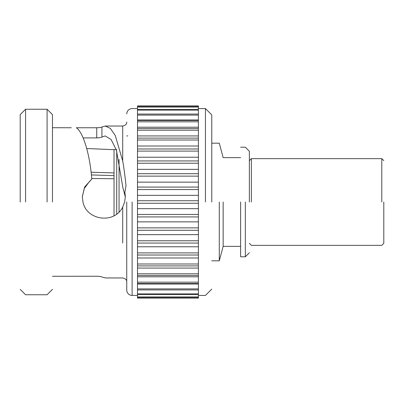 <?xml version="1.0" encoding="UTF-8"?>
<svg xmlns="http://www.w3.org/2000/svg" width="404" height="404" viewBox="0 0 404 404"><rect width="100%" height="100%" fill="white"/><g stroke="black" fill="none" stroke-linecap="round" stroke-linejoin="round"><path stroke-width="0.61" d="M132.113 202L132.113 295.43A5.378 5.378 0 0 1 126.74 290.052L126.74 202M126.74 268.074L126.74 290.052M91.738 178.497L114.034 178.75L114.034 175.624L91.395 174.937M114.034 149.677L86.739 148.536L114.034 149.677L114.034 173.483M114.034 215.751L114.034 172.927L91.097 172.23M116.721 151.035L116.721 214.004M119.054 159.459L119.054 211.959M125.326 196.96L122.851 187.451L116.408 150.111L111.12 139.547L105.222 135.926L101.919 137.037C101.096 137.542 99.369 137.83 96.733 137.9L83.128 137.9M82.31 197.036L84.189 188.658L89.188 181.795L91.789 179.063L84.714 186.885L82.31 196.703L82.972 202C86.517 220.584 114.675 224.23 122.705 207.015L124.654 202L125.326 196.632L124.856 192.198L125.326 196.435M125.326 196.783L122.851 187.451M52.464 276.291L96.733 276.245C99.308 276.301 101.035 276.548 101.919 276.987L105.444 277.957M124.856 192.198L125.998 185.815C125.174 177.028 124.078 168.741 122.705 160.964L115.251 135.476L110.343 128.386L105.222 126.043L101.919 127.013C101.035 127.452 99.303 127.699 96.733 127.755L76.366 127.755C83.3 132.421 89.87 154.49 91.789 179.063M20.2 202L20.2 114.62L20.2 202M71.286 127.755L52.464 127.709M52.464 202L52.464 114.62L52.464 202M25.578 202L25.578 109.242L25.578 202M47.086 202L47.086 109.242L47.086 202M198.399 298.112L198.399 297.314L137.491 297.314L137.491 298.112L186.214 298.112M137.491 297.314L137.491 296.955L198.399 296.955L198.399 297.314M198.399 296.955L198.399 294.572L137.491 294.572L137.491 296.955M137.491 294.572L137.491 293.865L198.399 293.865L198.399 294.572M137.491 289.542L137.491 293.865M137.491 289.951L137.491 288.9L198.399 288.9L198.399 289.951L137.491 289.951M198.399 288.9L198.399 283.537L137.491 283.537L137.491 288.9M137.491 283.537L137.491 282.174L198.399 282.174L198.399 283.537M198.399 282.174L198.399 275.462L137.491 275.462L137.491 282.174M137.491 275.462L137.491 273.811L198.399 273.811L198.399 275.462M198.399 273.811L198.399 265.893L137.491 265.893L137.491 273.811M137.491 265.893L137.491 263.989L198.399 263.989L198.399 265.893M198.399 263.989L198.399 255.02L137.491 255.02L137.491 263.989M137.491 255.02L137.491 252.904L198.399 252.904L198.399 255.02M198.399 252.904L198.399 243.072L137.491 243.072L137.491 252.904M137.491 243.072L137.491 240.779L198.399 240.779L198.399 243.072M198.399 240.779L198.399 234.648L137.491 234.648L137.491 240.779M137.491 234.648L137.491 200.738L198.399 200.738L198.399 189.567L137.491 189.567L137.491 187.072L198.399 187.072L198.399 176.134L137.491 176.134L137.491 173.715L198.399 173.715L198.399 163.221L137.491 163.221L137.491 114.049L198.399 114.049L198.399 115.1L137.491 115.1M137.491 189.567L137.491 200.738M137.491 176.134L137.491 187.072M198.399 169.352L137.491 169.352L137.491 173.715M137.491 169.352L137.491 163.221M137.491 114.458L137.491 105.888L155.111 105.888M155.111 298.112L137.491 298.112M137.491 106.686L198.399 106.686L198.399 105.888L186.219 105.888M198.399 105.888L137.491 105.888M198.399 106.686L198.399 107.045L137.491 107.045M137.491 109.428L198.399 109.428L198.399 107.045M198.399 293.865L198.399 289.542M198.399 109.428L198.399 110.135L137.491 110.135M198.399 114.458L198.399 110.135M198.399 284.002L137.491 284.002M137.491 119.998L198.399 119.998L198.399 115.1M198.399 119.998L198.399 120.463L137.491 120.463M198.399 276.796L137.491 276.796M198.399 120.463L198.399 121.826L137.491 121.826M137.491 127.204L198.399 127.204L198.399 121.826M198.399 127.204L198.399 128.538L137.491 128.538M198.399 268.064L137.491 268.064M198.399 128.538L198.399 130.189L137.491 130.189M137.491 135.936L198.399 135.936L198.399 130.189M198.399 135.936L198.399 138.107L137.491 138.107M198.399 257.989L137.491 257.989M198.399 138.107L198.399 140.011L137.491 140.011M137.491 146.011L198.399 146.011L198.399 140.011M198.399 146.011L198.399 148.98L137.491 148.98M198.399 246.778L137.491 246.778M198.399 148.98L198.399 151.096L137.491 151.096M137.491 157.222L198.399 157.222L198.399 151.096M198.399 157.222L198.399 160.928L137.491 160.928M198.399 160.928L198.399 163.221M137.491 230.285L198.399 230.285L198.399 234.648M137.491 227.866L198.399 227.866L198.399 230.285M198.399 227.866L198.399 221.862L137.491 221.862M198.399 173.715L198.399 176.134M137.491 216.928L198.399 216.928L198.399 221.862M137.491 182.138L198.399 182.138M137.491 214.433L198.399 214.433L198.399 216.928M198.399 214.433L198.399 208.666L137.491 208.666M198.399 187.072L198.399 189.567M137.491 203.262L198.399 203.262L198.399 208.666M137.491 195.334L198.399 195.334M198.399 200.738L198.399 203.262M249.369 202L249.369 151.253L249.369 202M383.8 202L383.8 243.339L383.8 202M381.785 202L381.785 158.646L381.785 202M251.384 202L251.384 158.646L251.384 202M245.334 202L245.334 256.782L245.334 202M240.627 202L240.627 256.782L240.627 202M223.154 202L223.154 246.364L223.154 202M219.281 202L219.281 260.812L219.281 202M211.767 202L211.767 114.888L211.767 202M205.449 202L205.449 108.57L205.449 202M96.733 137.9L96.733 127.755M101.919 137.037L101.919 127.013M122.705 207.015L122.705 243.046M105.222 126.043L122.705 126.043L122.705 160.964M116.721 149.571L114.034 149.571M127.816 135.926L126.74 135.926M126.74 281.987C126.912 279.987 125.563 278.644 122.705 277.957L105.222 277.957M20.2 114.62L25.578 109.242L47.086 109.242L52.464 114.62M52.464 289.38L47.086 294.758L25.578 294.758L20.2 289.38M122.705 126.043C125.563 125.356 126.912 124.013 126.74 122.013M137.491 108.57L132.113 108.57C128.851 108.888 127.058 110.681 126.74 113.948M132.113 295.43L137.491 295.43M137.491 298.122L198.399 298.122M137.491 105.878L198.399 105.878M383.8 160.661L381.785 158.646L251.384 158.646L249.369 160.661M249.369 243.339L251.384 245.354L381.785 245.354L383.8 243.339M240.627 256.782L245.334 256.782L249.369 252.747M249.369 151.253L245.334 147.218L240.627 147.218M211.767 260.812L219.281 260.812L223.154 246.364L240.627 246.364M240.627 157.636L223.154 157.636L219.281 143.188L211.767 143.188M211.767 114.888L205.449 108.57L198.399 108.57M198.399 295.43L205.449 295.43L211.767 289.113"/></g></svg>
